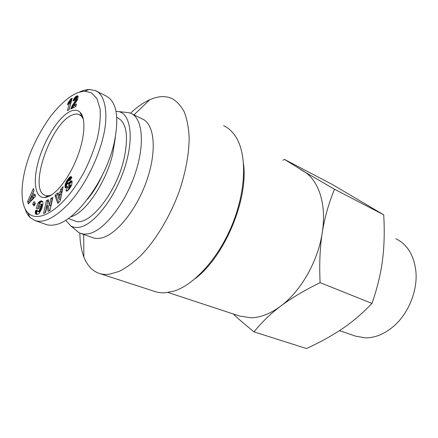 <?xml version="1.0" encoding="UTF-8"?>
<svg xmlns="http://www.w3.org/2000/svg" width="438" height="438" viewBox="0 0 438 438"><rect width="100%" height="100%" fill="white"/><g stroke="black" fill="none" stroke-linecap="round" stroke-linejoin="round"><path stroke-width="0.66" d="M65.673 220.221L70.814 225.942C73.403 227.481 76.447 227.875 79.946 227.136C94.263 224.355 114.729 198.135 124.43 168.526C134.258 138.917 130.929 114.083 118.742 111.608L116.021 111.296M75.533 229.868L78.605 232.425L81.041 233.542L84.244 234.149L88.367 233.837C103.209 231.187 124.217 205.323 134.674 175.08C145.246 144.836 142.777 118.063 130.842 113.343L128.794 112.67L125.613 112.336M80.948 233.509L94.093 238.13L96.875 238.491L100.488 238.195C115.539 235.71 136.563 210.256 146.834 180.341C157.226 150.437 154.433 123.801 142.262 118.944L131.931 113.875M79.853 233.082C79.962 242.302 81.304 250.279 83.877 257.018C87.063 265.242 91.975 270.629 98.616 273.192C101.753 274.336 105.197 274.703 108.953 274.298L119.016 271.472C126.188 267.875 133.552 262.499 141.102 255.332C156.163 239.646 170.262 216.098 179.394 190.902C185.789 171.625 189.046 153.875 189.172 137.652C188.658 127.639 187.015 119.059 184.256 111.92C180.927 105.728 176.771 101.233 171.8 98.446C165.422 95.736 158.271 96.075 150.349 99.47L149.785 99.711C143.379 102.596 136.957 107.091 130.519 113.207M223.599 125.695C229.079 128.192 233.58 132.654 237.106 139.087C247.163 157.428 245.598 192.687 231.718 225.871C217.861 259.061 193.755 285.22 173.481 291.259L164.474 292.858L160.385 292.737L156.514 292.047L99.875 273.602M195.025 278.76C224.218 257.046 248.313 200.04 243.539 163.971M300.501 169.517L334.484 189.227C328.637 203.478 324.563 217.965 322.253 232.677C319.937 247.355 319.225 264.005 320.112 282.63C304.065 290.564 290.898 298.415 280.621 306.184C270.383 313.728 260.479 317.599 250.914 317.807L239.356 315.984L168.126 292.496M395.903 238.765C407.406 244.431 414.074 255.376 415.908 271.598C417.743 291.128 408.079 314.369 392.886 326.912C383.973 334.243 374.819 337.895 365.423 337.879L355.366 336.099L339.472 330.63M47.227 197.045L47.085 196.323M81.227 115.386L81.933 114.92M70.096 111.466C74.312 109.484 77.712 109.828 80.302 112.5C86.023 118.484 84.895 137.751 77.061 157.696C69.27 177.647 56.239 194.439 47.058 197.1L44.621 197.554C34.624 198.085 32.582 180.177 38.998 159.125C45.317 138.085 59.015 116.749 70.096 111.466M51.345 195.052L48.12 195.808L45.169 195.381C27.977 190.054 50.54 123.631 71.903 115.161C74.624 113.902 77.022 113.683 79.092 114.51L81.501 116.229L83.373 119.262M25.054 208.647C26.176 212.282 27.758 215.146 29.806 217.243L34.58 220.407L45.574 224.3C48.476 225.406 51.799 225.521 55.544 224.656C75.15 221.354 105.219 181.414 113.869 144.233C119.585 117.548 116.847 101.386 105.651 95.758L95.095 90.524L89.133 89.467C85.18 89.79 81.758 90.754 78.862 92.363M34.58 220.407C43.428 223.583 54.821 217.971 68.755 203.566C82.103 189.167 96.42 163.604 102.629 139.131C109.232 114.805 105.273 93.907 95.095 90.524M116.809 117.411L117.751 117.866C126.67 122.607 128.745 136.311 123.981 158.978C116.086 194.05 87.945 227.853 74.602 220.801L68.29 218.485M115.418 137.023L112.73 153.99C105.886 183.188 84.687 213.996 70.469 216.87M102.24 175.342C97.898 184.814 92.955 192.808 87.408 199.312M67.989 102.968L70.825 98.944L72.188 98.265L69.078 109.796L67.414 110.595L69.45 103.05L67.463 104.896L67.989 102.968L69.089 103.488M69.45 103.05L70.682 103.631L69.012 109.828M70.825 98.944L71.87 99.442M70.775 99.048L71.837 99.552M70.408 99.782L71.624 100.357M71.602 100.422L69.631 103.133M70.025 100.455L71.252 101.041M69.615 101.085L70.841 101.671M69.313 101.507L70.54 102.092M68.914 101.999L70.14 102.58M68.47 102.487L69.697 103.067M75.889 98.287L74.63 100.406L73.02 100.975L73.94 98.72L75.352 96.853L77.263 95.818L78.134 96.333L77.466 99.716L73.863 105.235L76.502 103.959L75.807 106.571L70.764 108.985L72.286 105.553L76.163 99.541L76.349 98.561L75.889 98.287M76.075 98.227L77.553 98.988L77.548 99.514M76.311 98.391L77.553 98.988M76.349 98.561L77.592 99.152M76.278 99.185L77.449 99.749M76.163 99.541L77.291 100.078M75.79 100.313L76.891 100.839M75.741 100.406L76.842 100.932M75.429 100.904L76.53 101.43M74.991 101.55L76.097 102.081M73.978 102.968L75.079 103.488M73.474 103.697L74.553 104.206M73.031 104.353L74.104 104.863M74.033 105.317L72.538 108.137M72.631 104.983L73.874 105.569M72.286 105.553L73.529 106.138M71.996 106.073L73.239 106.653M71.662 106.746L72.9 107.332M71.317 107.491L72.56 108.076M71.022 108.241L71.679 108.547M76.135 105.328L75.106 105.821L73.863 105.235M77.57 95.791L77.887 95.944M77.263 95.818L78.073 96.207M78.172 96.519L75.73 98.419M76.885 95.938L78.123 96.535M76.431 96.136L77.668 96.732M76.196 96.261L77.433 96.858M75.758 96.535L76.989 97.127M75.352 96.853L76.59 97.444M74.997 97.198L76.228 97.789M74.756 97.471L75.988 98.068M74.329 98.057L75.495 98.616M73.94 98.72L75.09 99.273M73.934 98.731L75.084 99.284M73.628 99.371L74.805 99.935M73.321 100.121L74.225 100.548M74.767 94.099C77.597 92.5 80.926 91.553 84.758 91.252L91.372 92.763L96.94 98.534L100.072 108.898C100.674 117.619 99.754 127.442 97.324 138.364C94.055 149.725 89.675 160.899 84.184 171.893C63.57 209.632 38.599 223.922 28.037 212.901C19.184 204.415 19.989 178.009 31.585 150.053C36.852 137.724 43.34 126.303 51.049 115.796C61.189 102.919 69.691 96.639 74.767 94.099M69.587 188.554L67.567 190.804L66.352 191.012L65.875 190.185L68.043 187.07L68.563 187.486L69.242 186.9L70.085 184.891L69.604 184.869L65.99 187.907L65.18 187.42L65.059 185.383L65.76 182.909L67.337 180.029L69.456 177.385L70.907 176.624L71.876 177.527L69.817 180.626L69.428 180.073L68.093 181.157L67.217 183.106L67.364 183.757L67.797 183.664L71.049 180.899L71.788 180.889L72.133 181.392L71.744 184.716L69.587 188.554M45.541 212.616L43.608 213.53L46.423 200.67L48.355 199.706L49.319 205.559L50.857 198.458L52.817 197.478L50.014 210.492L48.065 211.417L47.101 205.449L45.541 212.616M33.961 201.557L35.379 203.396L34.109 205.975L32.702 204.119L33.961 201.557M34.027 190.809L33.047 192.879L33.693 195.425L34.865 194.061L35.456 196.372L28.267 203.938L27.671 201.469L33.43 188.493L34.027 190.809M37.104 214.434L35.987 214.226L35.456 213.645L35.56 210.53L37.394 209.955L37.476 211.379L38.106 211.51L38.708 211.083L40.05 208.603L41.002 205.252L40.876 204.042L39.809 203.938L39.004 204.568L38.588 205.794L39.705 205.86L38.785 208.581L36.206 208.406L38.09 202.882L40.225 201.157L42.015 201.026L42.793 201.792L43.012 203.407L41.824 208.526L39.464 212.972L38.248 214.089L37.104 214.434M57.362 192.966L57.739 194.335L60.362 191.477L60.718 189.309L63.088 186.719L60.318 200.653L57.778 203.385L54.969 195.572L57.362 192.966M57.739 194.335L59.075 194.85L61.698 191.997L62.054 189.829L62.585 189.249M57.865 194.379L56.299 196.082L58.615 202.482M54.969 195.572L56.299 196.082M60.718 189.309L62.054 189.829M60.362 191.477L61.698 191.997M59.059 199.159L60.406 199.673L61.21 194.877L59.869 194.357L58.227 196.142L59.059 199.159L59.869 194.357M41.758 200.949L42.196 201.113M41.468 200.922L42.448 201.288M41.358 200.916L42.497 201.343M42.557 201.409L41.26 201.787L39.393 203.363L37.646 208.504M41.068 200.933L42.377 201.42M40.783 200.976L42.086 201.464M40.499 201.053L41.807 201.54M40.225 201.157L41.533 201.644M39.957 201.299L41.26 201.787M39.743 201.431L41.052 201.918M39.464 201.628L40.772 202.115M39.163 201.869L40.466 202.356M38.829 202.164L40.132 202.646M38.473 202.493L39.776 202.98M38.09 202.882L39.393 203.363M38.588 205.794L39.601 206.167M40.701 203.856L42.305 204.82L41.364 209.085L39.716 211.839L39.141 212.03L37.679 211.527M40.876 204.042L42.19 204.53M40.991 204.332L42.305 204.82M41.035 204.727L42.349 205.214M41.035 204.831L42.349 205.318M41.002 205.252L42.316 205.74M40.92 205.756L42.234 206.238M40.783 206.342L42.097 206.829M40.586 207.026L41.906 207.513M40.345 207.787L41.659 208.269M40.318 207.864L41.632 208.346M40.05 208.603L41.364 209.085M39.787 209.249L41.106 209.731M39.529 209.818L40.843 210.3M39.272 210.3L40.586 210.782M39.015 210.7L40.334 211.182M38.708 211.083L40.022 211.559M38.396 211.362L39.716 211.839M38.106 211.51L39.425 211.992M37.821 211.554L39.141 212.03M37.318 210.87L36.869 211.006L36.666 212.134L36.94 214.428M35.56 210.53L36.869 211.006M35.445 211.072L36.754 211.549M35.358 211.658L36.666 212.134M35.297 212.189L36.611 212.66M35.281 212.649L36.595 213.125M35.292 212.906L36.606 213.377M35.352 213.311L36.666 213.788M35.456 213.645L36.77 214.116M35.604 213.919L36.918 214.39M35.642 213.979L36.891 214.428M35.796 214.116L36.578 214.401M35.987 214.226L36.294 214.335M33.972 190.612L31.777 195.572M29.762 200.111L28.946 201.94L29.198 202.958M27.671 201.469L28.946 201.94M35.254 195.583L34.98 195.906L33.693 195.425M29.642 200.067L30.923 200.544L33.452 197.642L33.047 196.049L31.766 195.567L29.642 200.067L32.171 197.166L31.766 195.567M32.171 197.166L33.452 197.642M34.898 202.767L33.994 204.595L34.476 205.225M32.702 204.119L33.994 204.595M47.101 205.449L48.432 205.942L49.231 210.864M52.538 198.786L52.182 198.961L50.649 206.057L49.319 205.559M50.857 198.458L52.182 198.961M48.53 200.774L47.742 201.168L45.213 212.769M46.423 200.67L47.742 201.168M71.536 180.812L71.827 180.927M71.241 180.839L72.018 181.151M71.049 180.899L72.1 181.321M72.171 181.551L68.919 184.31L67.364 183.757M70.775 181.036L72.122 181.578M70.463 181.239L71.81 181.781M70.118 181.513L71.46 182.049M69.735 181.836L71.076 182.378M69.313 182.235L70.655 182.772M68.542 183.013L69.888 183.549M68.114 183.412L69.461 183.949M67.797 183.664L69.144 184.195M67.578 183.774L68.919 184.31M70.907 176.624L71.378 176.81M70.627 176.624L71.613 177.023M71.75 177.231L68.876 180.275M70.354 176.706L71.695 177.248M70.085 176.859L71.427 177.406M69.784 177.083L71.126 177.625M69.456 177.385L70.792 177.927M69.094 177.762L70.43 178.304M68.706 178.211L70.042 178.748M68.279 178.737L69.615 179.273M67.824 179.339L69.16 179.876M67.731 179.471L69.067 180.007M67.337 180.029L68.596 180.533M66.981 180.571L68.169 181.047M66.653 181.108L67.819 181.573M66.357 181.633L67.534 182.104M66.094 182.159L67.315 182.646M66.034 182.279L67.277 182.772M67.211 183.177L66.401 185.915L66.45 187.721M65.76 182.909L67.096 183.44M65.519 183.538L66.855 184.069M65.322 184.157L66.664 184.688M65.174 184.765L66.51 185.296M65.169 184.776L66.505 185.307M65.059 185.383L66.401 185.915M65.005 185.947L66.341 186.478M64.994 186.457L66.335 186.982M65.043 186.916L66.384 187.442M65.065 187.053L66.406 187.584M65.18 187.42L66.22 187.831M65.344 187.694L65.897 187.907M69.877 184.716L71.432 185.477M70.085 184.891L71.432 185.427M70.091 185.077L71.383 185.592M69.965 185.679L71.115 186.134M69.757 186.139L70.879 186.583M69.385 186.719L70.523 187.174M69.242 186.9L70.408 187.365M68.87 187.294L70.124 187.792M70.009 187.957L68.454 187.497M68.563 187.486L69.91 188.017M69.248 187.809L67.321 190.968M65.875 190.185L67.228 190.716M65.985 190.481L67.288 190.99M66.149 190.793L66.97 191.116M66.352 191.012L66.653 191.127M282.866 160.313L284.454 159.399L303.293 170.995C318.486 179.684 326.868 203.977 322.253 232.677C318.015 261.262 300.764 291.385 280.621 306.184C270.295 313.98 261.442 322.543 254.067 331.884C245.581 325.045 238.617 319.067 233.175 313.947M254.067 331.884L306.512 348.544C320.561 342.056 332.683 335.333 342.877 328.358C353.055 321.432 362.752 313.115 371.966 303.403C377.206 288.456 380.704 274.128 382.462 260.418C384.263 246.687 384.679 231.488 383.715 214.812L331.999 184.316L284.454 159.399M383.715 214.812L334.484 189.227M371.966 303.403L320.112 282.63M74.427 102.344L75.539 102.875M68.854 182.695L70.2 183.232M70.595 176.629L71.64 177.056M70.814 225.942L78.605 232.425M83.674 234.483L83.877 257.018M133.979 114.882L149.785 99.711M81.501 116.229L80.302 112.5M79.092 114.51L79.59 114.745M81.276 115.528L82.448 116.075M29.806 217.243L28.037 212.901M89.133 89.467L84.758 91.252M69.428 180.073L70.025 180.314M48.12 195.808L44.621 197.554M118.742 111.608L128.794 112.67"/></g></svg>
